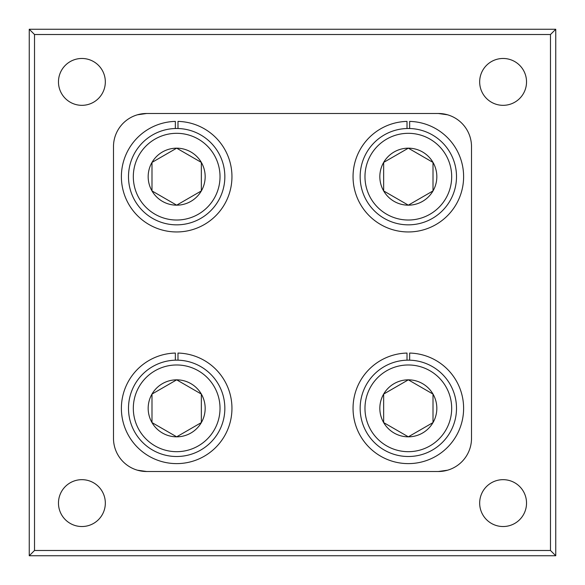 <?xml version="1.0" encoding="UTF-8"?>
<svg xmlns="http://www.w3.org/2000/svg" width="585" height="585" viewBox="0 0 585 585"><rect width="100%" height="100%" fill="white"/><g stroke="black" fill="none" stroke-linecap="round" stroke-linejoin="round"><path stroke-width="0.88" d="M175.354 360.17L175.354 353.062A55.282 55.282 0 0 0 129.014 436.351A55.282 55.282 0 0 0 224.326 436.351A55.282 55.282 0 0 0 177.986 353.062L177.986 360.17M133.314 408.33A43.356 43.356 0 0 0 176.67 451.686A43.356 43.356 0 0 0 220.026 408.33A43.356 43.356 0 0 0 176.67 364.974A43.356 43.356 0 0 0 133.314 408.33M224.845 408.33A48.175 48.175 0 0 1 176.67 456.505A48.175 48.175 0 0 1 128.495 408.33A48.175 48.175 0 0 1 176.67 360.155A48.175 48.175 0 0 1 224.845 408.33M148.173 408.33A28.497 28.497 0 0 0 201.35 422.582A28.497 28.497 0 0 0 176.67 379.833A28.497 28.497 0 0 0 148.173 408.33M151.99 408.33L151.99 422.582L176.67 436.827L201.35 422.582L201.35 394.078L176.67 379.833L151.99 394.078L151.99 408.33M175.931 380.257L151.99 394.078L151.99 422.582L176.67 436.827L201.35 422.582L201.35 394.078L176.67 379.833M407.014 128.51L407.014 121.402A55.282 55.282 0 0 0 360.674 204.691A55.282 55.282 0 0 0 455.986 204.691A55.282 55.282 0 0 0 409.646 121.402L409.646 128.51M407.014 360.17L407.014 353.062A55.282 55.282 0 0 0 360.674 436.351A55.282 55.282 0 0 0 455.986 436.351A55.282 55.282 0 0 0 409.646 353.062L409.646 360.17M175.354 128.51L175.354 121.402A55.282 55.282 0 0 0 129.014 204.691A55.282 55.282 0 0 0 224.326 204.691A55.282 55.282 0 0 0 177.986 121.402L177.986 128.51M364.974 176.67A43.356 43.356 0 0 0 408.33 220.026A43.356 43.356 0 0 0 451.686 176.67A43.356 43.356 0 0 0 408.33 133.314A43.356 43.356 0 0 0 364.974 176.67M456.505 176.67A48.175 48.175 0 0 1 408.33 224.845A48.175 48.175 0 0 1 360.155 176.67A48.175 48.175 0 0 1 408.33 128.495A48.175 48.175 0 0 1 456.505 176.67M379.833 176.67A28.497 28.497 0 0 0 433.01 190.922A28.497 28.497 0 0 0 408.33 148.173A28.497 28.497 0 0 0 379.833 176.67M383.65 176.67L383.65 190.922L408.33 205.167L433.01 190.922L433.01 162.418L408.33 148.173L383.65 162.418L383.65 176.67M407.591 148.597L383.65 162.418L383.65 190.922L408.33 205.167L433.01 190.922L433.01 162.418M432.271 161.994L408.33 148.173M364.974 408.33A43.356 43.356 0 0 0 408.33 451.686A43.356 43.356 0 0 0 451.686 408.33A43.356 43.356 0 0 0 408.33 364.974A43.356 43.356 0 0 0 364.974 408.33M456.505 408.33A48.175 48.175 0 0 1 408.33 456.505A48.175 48.175 0 0 1 360.155 408.33A48.175 48.175 0 0 1 408.33 360.155A48.175 48.175 0 0 1 456.505 408.33M379.833 408.33A28.497 28.497 0 0 0 433.01 422.582A28.497 28.497 0 0 0 408.33 379.833A28.497 28.497 0 0 0 379.833 408.33M383.65 408.33L383.65 422.582L408.33 436.827L433.01 422.582L433.01 394.078L408.33 379.833L383.65 394.078L383.65 408.33M384.389 423.006L408.33 436.827L433.01 422.582L433.01 394.078M432.271 393.654L408.33 379.833L383.65 394.078L383.65 422.582M133.314 176.67A43.356 43.356 0 0 0 176.67 220.026A43.356 43.356 0 0 0 220.026 176.67A43.356 43.356 0 0 0 176.67 133.314A43.356 43.356 0 0 0 133.314 176.67M224.845 176.67A48.175 48.175 0 0 1 176.67 224.845A48.175 48.175 0 0 1 128.495 176.67A48.175 48.175 0 0 1 176.67 128.495A48.175 48.175 0 0 1 224.845 176.67M148.173 176.67A28.497 28.497 0 0 0 201.35 190.922A28.497 28.497 0 0 0 176.67 148.173A28.497 28.497 0 0 0 148.173 176.67M151.99 176.67L151.99 190.922L176.67 205.167L201.35 190.922L201.35 162.418L176.67 148.173L151.99 162.418L151.99 176.67M175.931 148.597L151.99 162.418L151.99 190.922L176.67 205.167L201.35 190.922L201.35 162.418L176.67 148.173M81.9 58.471A23.429 23.429 0 0 0 58.471 81.9A23.429 23.429 0 0 0 81.9 105.329A23.429 23.429 0 0 0 105.329 81.9A23.429 23.429 0 0 0 81.9 58.471M503.1 58.471A23.429 23.429 0 0 0 479.671 81.9A23.429 23.429 0 0 0 503.1 105.329A23.429 23.429 0 0 0 526.529 81.9A23.429 23.429 0 0 0 503.1 58.471M503.1 479.671A23.429 23.429 0 0 0 479.671 503.1A23.429 23.429 0 0 0 503.1 526.529A23.429 23.429 0 0 0 526.529 503.1A23.429 23.429 0 0 0 503.1 479.671M81.9 479.671A23.429 23.429 0 0 0 58.471 503.1A23.429 23.429 0 0 0 81.9 526.529A23.429 23.429 0 0 0 105.329 503.1A23.429 23.429 0 0 0 81.9 479.671M447.554 114.799L438.341 113.49L146.659 113.49L139.873 114.192M184.304 113.49L146.659 113.49A33.169 33.169 0 0 0 113.49 146.659L113.49 438.341A33.169 33.169 0 0 0 146.659 471.51L438.341 471.51L447.554 470.201L438.341 471.51A33.169 33.169 0 0 0 471.51 438.341L471.51 146.659A33.169 33.169 0 0 0 438.341 113.49L445.126 114.192M139.873 470.808L146.659 471.51L137.446 470.201M29.25 555.75L29.25 29.25L555.75 29.25L555.75 555.75L29.25 555.75L34.515 550.485L550.485 550.485L550.485 34.515L34.515 34.515L34.515 550.485M113.49 438.341A33.169 33.169 0 0 0 146.659 471.51M137.446 114.799L146.659 113.49A33.169 33.169 0 0 0 113.49 146.659M471.51 146.659A33.169 33.169 0 0 0 438.341 113.49M438.341 471.51A33.169 33.169 0 0 0 471.51 438.341M29.25 29.25L34.515 34.515M550.485 550.485L555.75 555.75M555.75 29.25L550.485 34.515"/></g></svg>
